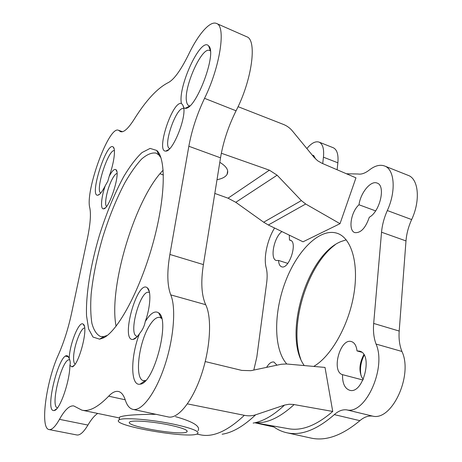<?xml version="1.0" encoding="UTF-8"?>
<svg xmlns="http://www.w3.org/2000/svg" width="462" height="462" viewBox="0 0 462 462"><rect width="100%" height="100%" fill="white"/><g stroke="black" fill="none" stroke-linecap="round" stroke-linejoin="round"><path stroke-width="0.69" d="M254.868 422.753L287.918 428.597C301.403 431.335 316.343 425.618 332.738 411.446L293.393 404.446L289.114 404.238L284.505 405.099L255.619 414.812C252.194 415.95 248.435 416.118 244.323 415.315L187.428 403.88M75.872 407.034L81.901 410.146C89.068 411.879 97.99 407.224 108.674 396.177C112.214 392.423 115.477 390.858 118.468 391.481C121.367 392.174 123.666 395.079 125.352 400.196C127.038 405.451 129.539 408.506 132.865 409.355C141.603 411.636 155.532 393.428 164.686 365.817C173.891 338.265 176.207 307.415 170.749 294.877C167.175 285.441 166.892 271.962 169.889 254.447L188.848 146.258C191.765 130.244 196.997 114.264 204.545 98.331C220.126 66.84 226.241 26.068 216.545 23.481C210.112 20.397 198.14 34.384 188.56 54.545C180.757 70.328 173.972 79.695 168.197 82.64C157.271 88.202 145.859 100.525 133.963 119.623C128.141 128.684 123.66 132.698 120.524 131.653L118.451 130.255C108.859 125.479 84.979 191.176 89.813 207.952C91.106 214.177 90.309 224.313 87.434 238.357L71.587 313.184C68.284 328.401 63.923 342.186 58.512 354.527C46.31 380.723 39.697 428.407 49.059 429.562C51.877 430.047 55.348 426.64 59.471 419.346C64.79 409.8 69.56 405.33 73.776 405.936L75.872 407.034M155.971 414.304C136.348 414.345 124.255 415.257 119.681 417.036L119.525 417.885M198.007 430.734C200.774 426.409 193.301 421.719 175.577 416.672M238.069 106.676L283.425 124.422C286.966 125.826 289.986 128.038 292.492 131.064L313.981 157.224L317.631 160.753L321.904 163.242L355.959 177.841L340.015 223.683L303.032 241.805L268.341 224.994L263.675 222.216L301.363 200.595L277.125 175.196L269.398 170.172L221.338 153.24M289.299 235.164L289.472 240.032L291.02 240.546M289.472 240.032L290.298 240.182C298.123 242.03 288.952 269.97 281.589 266.77C279.758 266.066 278.748 263.964 278.563 260.452L287.786 263.386M278.563 260.452L276.316 260.51C269.681 259.02 274.03 236.942 281.93 231.589M358.997 204.77C360.516 192.81 370.813 180.197 377.096 183.079C385.966 185.481 380.07 211.584 369.3 217.244C365.569 228.078 360.753 233.195 354.851 232.605C347.961 230.723 350.843 211.844 358.997 204.77L375.606 210.88M357.011 350.912L359.488 351.114C373.533 353.863 363.132 394.958 349.526 390.217C344.71 388.415 342.377 383.229 342.533 374.665C330.936 371.639 340.223 337.595 351.518 341.609C354.562 342.648 356.393 345.749 357.011 350.912L361.648 352.206M342.533 374.665L362.976 380.024M69.895 365.338C70.519 363.276 70.288 360.938 69.202 358.321C69.618 343.994 79.227 320.293 83.195 324.168C88.999 326.957 78.43 367.024 71.881 366.845L69.895 365.338C69.929 381.237 59.638 410.614 54.152 410.533C43.642 412.762 59.881 349.295 67.92 356.19L69.202 358.321M57.479 407.848C49.671 406.826 62.376 357.062 69.618 359.886L69.774 359.938M105.238 185.776L107.831 181.202L109.217 176.265C112.104 170.842 114.351 168.653 115.95 169.698C120.957 172.615 109.176 209.598 103.505 208.818C100.219 209.326 101.201 197.338 105.238 185.776C102.194 191.799 99.694 194.952 97.725 195.224C88.912 196.437 106.838 140.639 113.254 147.043C115.893 148.949 114.004 163.121 109.217 176.265M100.751 193.07C94.941 190.714 108.31 149.07 114.409 150.618M189.767 105.89L188.935 105.717C187.763 105.221 186.977 103.886 186.584 101.704C183.304 87.959 201.871 46.102 209.679 50.52L210.366 50.964M181.422 103.5C177.622 86.914 200.883 36.51 208.616 45.882C217.527 52.714 195.709 110.262 185.198 108.31L183.812 107.998C185.712 120.149 172.245 152.05 165.829 151.074C155.486 152.362 172.424 100.514 181.422 103.5L182.738 104.932L183.812 107.998M145.628 380.555L143.491 380.642C134.269 379.215 138.612 342.538 149.451 325.71C153.274 319.542 156.762 316.776 159.916 317.417L161.654 318.457M145.241 321.604C150.387 313.276 154.857 310.366 158.645 312.866C170.611 319.485 154.013 383.905 140.096 384.159C130.261 386.463 130.48 356.312 139.536 333.604C137.179 337.162 135.037 339.102 133.108 339.426C119.912 341.632 137.283 278.984 147.343 287.832C151.386 290.604 150.468 307.346 145.241 321.604C144.444 326.005 142.544 330.001 139.536 333.604M266.609 367.365C269.011 363.351 271.465 361.573 273.96 362.041L276.963 365.176M286.804 364.004C273.412 349.214 273.591 312.653 285.487 281.525C297.245 250.346 319.964 227.454 337.329 233.339C351.363 237.999 359.13 263.323 353.8 294.589C348.562 325.826 330.908 356.658 313.71 366.418M384.627 166.008C394.606 169.352 396.269 191.222 387.318 210.545C384.118 217.758 382.19 224.982 381.537 232.213L405.988 240.921C406.566 233.772 408.448 226.651 411.654 219.565C420.611 200.583 418.584 178.892 408.229 175.393L384.627 166.008C380.018 164.333 374.901 165.673 369.288 170.045C365.124 173.262 361.382 174.578 358.062 174.001L346.46 173.77M274.555 228.014C267.227 239.922 263.398 257.94 266.204 267.827C267.273 271.875 267.423 276.871 266.666 282.808L256.826 357.051L253.817 370.062M254.909 422.759L257.016 423.134M272.447 425.86C276.651 429.21 281.318 431.485 286.452 432.68C300.762 436.018 316.718 430.001 334.321 414.616L359.881 420.668C364.056 417.071 368.318 415.557 372.672 416.129C391.995 421.194 413.271 375.167 401.946 351.472C399.561 345.553 398.642 338.75 399.197 331.052L405.988 240.921M381.537 232.213L373.677 323.435C373.03 331.231 373.822 338.103 376.051 344.057C386.694 367.896 365.407 414.789 346.771 409.875C342.561 409.344 338.415 410.926 334.321 414.616M332.738 411.446L325.017 367.429L286.469 363.975L281.364 364.247L250.889 370.68L241.788 370.409L205.232 361.567M286.902 432.779L310.597 437.988C325.485 441.447 341.909 435.672 359.881 420.668M361.105 375.854C359.684 369.063 360.707 362.173 364.166 355.186M300.768 359.136C288.617 326.276 306.953 265.396 335.198 244.733M214.807 193.428L228.049 198.186L235.787 202.31L263.675 222.216M217.013 179.689C222.182 178.725 225.548 176.934 227.108 174.324C228.985 170.426 226.547 166.418 219.797 162.312M159.973 173.741L163.404 174.971M301.363 200.595L305.682 204.008L340.015 223.683M116.095 326.218C108.299 287.439 135.25 198.146 163.167 170.195M133.033 409.39L168.156 416.915C177.789 419.375 192.365 401.726 201.426 374.694C210.533 347.713 212.046 317.279 205.677 304.689C201.467 295.235 200.71 281.872 203.401 264.593L220.518 157.837C223.175 142.019 228.355 126.334 236.065 110.793C252.015 80.117 257.363 39.796 246.714 36.752L216.545 23.481M97.707 413.438C94.519 415.529 91.257 419.404 87.93 425.069L59.471 419.346M49.059 429.562L76.813 434.961C79.938 435.51 83.645 432.207 87.93 425.069M103.373 337.941L99.625 339.172L92.995 337.046L88.612 328.967L86.55 315.898C85.678 294.912 90.569 265.234 99.301 235.736C106.347 213.259 114.541 193.457 123.88 176.328C130.065 166.049 136.105 158.131 142.007 152.564L150.098 148.406L156.751 150.45C166.441 158.651 165.535 199.087 152.379 245.461C139.299 291.84 117.4 331.543 103.373 337.941M304.221 365.563L303.771 364.882C282.969 334.702 307.149 254.822 341.118 241.505L346.211 239.836M107.3 335.406L103.667 336.613L100.456 336.475C96.593 334.546 93.74 330.157 91.892 323.296C90.639 315.269 90.385 305.636 91.13 294.41C92.989 276.42 96.905 257.224 102.87 236.821C109.217 216.539 116.597 198.429 125.006 182.496C130.602 172.794 136.134 164.98 141.603 159.061C146.922 154.452 151.709 152.46 155.965 153.084L158.697 154.81L160.92 157.692M137.509 336.336L136.919 336.261C127.812 334.632 140.454 288.969 149.012 292.382L149.509 292.596M169.825 148.568L169.727 148.533C162.301 146.72 176.438 105.856 183.622 108.564L183.87 108.651M106.566 206.41C103.927 204.452 107.323 188.167 112.168 179.216C114.062 175.652 115.679 173.735 117.025 173.469M75.115 364.091C73.96 363.334 73.458 360.995 73.608 357.074C73.891 346.044 80.85 327.604 84.644 327.991M363.317 379.285L361.885 377.454C358.772 370.634 359.424 363.034 363.848 354.649M174.341 424.33C151.755 419.456 122.725 417.198 119.161 419.854C108.801 425.19 190.084 439.356 197.557 433.702C199.977 431.462 192.238 428.338 174.341 424.33M169.849 425.104C153.488 421.587 132.53 419.952 129.909 421.887C122.222 425.698 181.451 436.053 186.85 431.941C188.583 430.289 182.917 428.008 169.849 425.104M322.713 163.588L323.446 157.196C324.22 148.92 322.759 143.89 319.075 142.117C315.477 140.956 311.405 143.099 306.866 148.545M337.116 169.762L337.866 162.797C338.577 154.568 337.029 149.544 333.235 147.73L319.075 142.117M312.393 155.278L313.588 155.411L315.586 158.974M244.323 415.315C227.471 431.196 212.734 437.676 200.098 434.748L196.766 434.055M125.219 399.792L108.674 396.177M387.318 210.545L411.654 219.565M373.677 323.435L399.197 331.052M376.051 344.057L401.946 351.472M346.771 409.875L372.672 416.129M235.787 202.31L277.125 175.196M228.049 198.186L269.398 170.172M268.341 224.994L305.682 204.008M255.619 414.812C243.572 426.235 232.409 432.709 222.135 434.222M284.505 405.099C273.394 415.488 262.936 421.488 253.141 423.088M294.127 404.568C279.972 417.527 267.019 423.562 255.267 422.666M236.065 110.793L204.545 98.331M220.518 157.837L188.848 146.258M203.401 264.593L169.889 254.447M205.677 304.689L170.749 294.877M68.543 356.878L65.691 356.208M121.962 131.809L119.369 130.873M323.446 157.196L337.866 162.797M82.224 410.216L119.508 417.977M69.352 358.697L67.92 356.19M56.612 408.876L54.152 410.533M114.189 149.007L113.254 147.043M99.677 194.184L97.725 195.224M210.308 50.456L208.616 45.882M189.466 106.15L185.198 108.31M161.348 318.179L158.645 312.866M145.12 380.676L140.096 384.159M255.602 422.955L273.995 427.032M122.494 131.71L118.451 130.255M158.697 154.81L156.751 150.45M103.667 336.613L99.625 339.172M102.916 337.087L104.32 337.433M158.293 153.91L159.557 154.36M144.745 380.931L145.166 381.029M161.123 317.741L161.481 317.833M149.342 291.788L147.343 287.832M137.018 336.885L133.108 339.426M183.853 107.617L182.767 104.966M168.919 149.457L165.829 151.074M116.788 171.442L115.95 169.698M105.249 207.871L103.505 208.818M84.309 326.184L83.195 324.168M73.955 365.511L71.881 366.845M119.681 417.036L119.161 419.854M187.035 430.751L186.85 431.941M227.662 170.773L227.108 174.324"/></g></svg>
